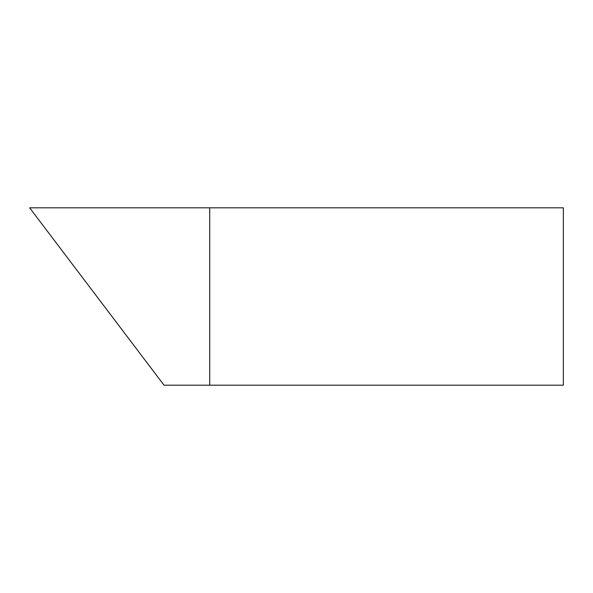 <?xml version="1.0" encoding="UTF-8"?>
<svg xmlns="http://www.w3.org/2000/svg" width="593" height="593" viewBox="0 0 593 593"><rect width="100%" height="100%" fill="white"/><g stroke="black" fill="none" stroke-linecap="round" stroke-linejoin="round"><path stroke-width="0.89" d="M29.65 207.817L164.016 385.183L563.35 385.183L563.35 207.817L29.65 207.817M209.707 207.817L209.707 385.183"/></g></svg>
